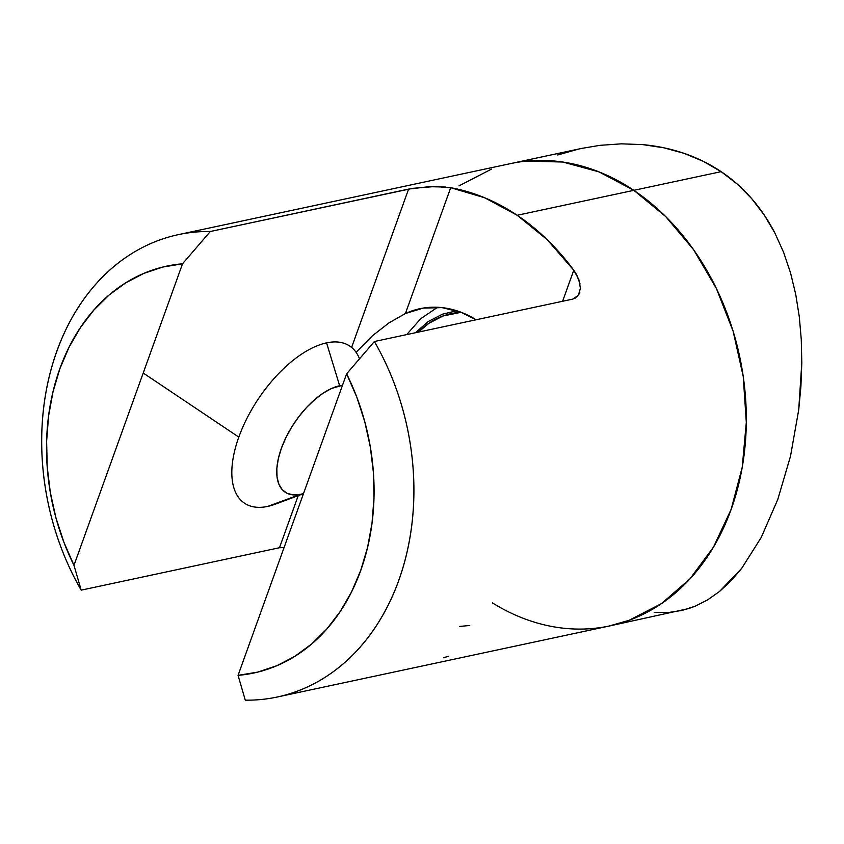 <?xml version="1.0" encoding="UTF-8"?>
<svg xmlns="http://www.w3.org/2000/svg" width="844" height="844" viewBox="0 0 844 844"><rect width="100%" height="100%" fill="white"/><g stroke="black" fill="none" stroke-linecap="round" stroke-linejoin="round"><path stroke-width="1.27" d="M580.06 283.964L576.684 274.785L573.772 270.238L562.6 301.266L573.772 270.238L547.229 239.707L517.182 215.273L633.823 190.333A236.415 183.464 77.9 0 1 745.885 435.145A236.415 183.464 77.9 0 1 609.663 625.931A236.415 183.464 -102.1 0 0 745.885 435.145A236.415 183.464 -102.1 0 0 633.823 190.333L517.182 215.273L484.635 197.749L450.707 187.716L405.415 313.525A113.476 88.061 77.9 0 1 419.858 308.714A113.476 88.061 77.9 0 1 476.121 319.76L460.856 312.185L442.024 307.627L423.266 308.081L405.415 313.525L388.936 322.904L405.415 313.525L450.707 187.716A236.415 183.464 77.9 0 1 517.182 215.273A236.415 183.464 77.9 0 1 573.772 270.238L578.805 279.417L580.419 288.279L578.362 295.389L575.956 297.763L572.696 299.114L374.398 341.514A236.415 183.464 77.9 0 1 277.233 697.017A236.415 183.464 77.9 0 1 245.277 700.161A236.415 183.464 -102.1 0 0 398.727 580.44A236.415 183.464 -102.1 0 0 374.398 341.514L346.62 373.818L238.061 675.348L257.853 672.077L276.906 665.684L294.925 656.273L311.647 643.983L326.807 629.002L340.174 611.562L351.537 591.939L360.715 570.428L367.583 547.355L372.025 523.09L373.976 498.002L373.396 472.471L370.305 446.898L364.756 421.673L356.822 397.186L346.62 373.818A208.046 161.447 77.9 0 1 238.061 675.348L245.277 700.161L238.061 675.348L346.62 373.818L374.398 341.514L572.696 299.114L578.362 295.389L579.86 292.14M372.499 335.712L388.936 322.904L372.499 335.712L357.307 351.072L372.499 335.712M356.147 352.412L357.307 351.072L356.147 352.412M284.048 547.619L279.48 547.735L298.248 495.597L279.48 547.735L81.193 590.146A236.415 183.464 77.9 0 1 178.358 234.643A236.415 183.464 77.9 0 1 210.314 231.499L412.705 188.339L434.755 186.545L450.707 187.716M633.823 190.333A236.415 183.464 -102.1 0 0 510.789 163.557A236.415 183.464 77.9 0 1 633.823 190.333L599.061 171.902L562.811 162.027L526.456 161.109L562.811 162.027L599.061 171.902L633.823 190.333L721.145 171.659L633.823 190.333L665.747 216.613L633.823 190.333M279.48 547.735L81.193 590.146L73.977 565.332L182.536 263.792L162.744 267.063L143.691 273.456L125.672 282.867L108.95 295.157L93.79 310.138L80.423 327.577L69.071 347.2L59.882 368.722L53.014 391.785L48.572 416.05L46.631 441.138L47.201 466.669L50.292 492.242L55.841 517.467L63.785 541.953L73.977 565.332A208.046 161.447 77.9 0 1 182.536 263.792L210.314 231.499A236.415 183.464 -102.1 0 0 56.864 351.22A236.415 183.464 -102.1 0 0 81.193 590.146L73.977 565.332L182.536 263.792L210.314 231.499L408.601 189.088L351.6 347.433L408.601 189.088L428.91 186.693L445.811 187.041M608.819 626.111L629.054 620.319L661.464 603.597L689.981 578.847L713.518 547.028L731.157 509.343L742.224 467.27L746.307 422.401L743.237 376.466L733.13 331.238L716.377 288.448L693.631 249.75L665.747 216.613L693.631 249.75L716.377 288.448L733.13 331.238L743.237 376.466L746.307 422.401L742.224 467.27L731.157 509.343L713.518 547.028L689.981 578.847L661.464 603.597L629.054 620.319L608.819 626.111M491.398 169.159L458.988 185.88L491.398 169.159M443.575 657.761L448.449 656.231M459.537 626.448L469.728 625.478M654.227 612.47L668.459 612.512L682.163 610.402L695.182 606.192L707.61 599.894L719.552 591.454L741.633 568.445L761.246 537.449L777.809 499.374L790.501 456.224L798.709 409.899L800.914 386.415L801.8 362.878L801.272 339.478L799.279 316.669L795.744 294.451L790.533 272.865L783.633 252.398L774.95 233.155L764.337 215.146L751.709 198.646L737.329 184.15L721.145 171.659L703.2 161.288L684.009 153.334L663.806 147.795L642.738 144.619L621.384 143.839L599.947 145.337L581.453 148.449L178.358 234.643M277.233 697.017L609.663 625.931A236.415 183.464 77.9 0 1 492.463 602.922M609.663 625.931L688.757 608.556L695.182 606.192L707.61 599.894L719.552 591.454L730.936 580.925L741.633 568.445L761.246 537.449L777.809 499.374L790.501 456.224L798.709 409.899L801.8 362.878L801.272 339.478L799.279 316.669L795.744 294.451L790.533 272.865L783.633 252.398L774.95 233.155C768.378 220.4 760.634 208.901 751.709 198.646C742.646 188.233 732.455 179.234 721.145 171.659C709.751 164.021 697.376 157.912 684.009 153.334C670.948 148.871 657.191 145.97 642.738 144.619L621.384 143.839L599.947 145.337L581.326 148.47M418.413 332.103A102.135 79.262 77.9 0 1 461.13 312.291L443.016 315.994L429.016 323.22L418.413 332.103M415.364 332.758L428.203 321.553L442.456 314.19L456.783 310.771M578.551 149.093L557.715 154.969M283.099 500.745A94.57 46.547 -56.2 0 1 267.696 506.411L300.559 494.331A62.794 30.901 -56.2 0 1 281.379 448.322A62.794 30.901 -56.2 0 1 339.647 385.75L326.565 342.875A94.57 46.547 123.8 0 0 238.81 437.108A94.57 46.547 123.8 0 0 267.696 506.411A94.57 46.547 -56.2 0 1 244.465 503.182A94.57 46.547 -56.2 0 1 238.81 437.108L143.216 373.016L238.81 437.108A94.57 46.547 -56.2 0 1 326.565 342.875A94.57 46.547 -56.2 0 1 349.796 346.093A94.57 46.547 -56.2 0 1 359.491 358.763A94.57 46.547 123.8 0 0 326.565 342.875L339.647 385.75A62.794 30.901 -56.2 0 1 342.495 385.286L331.724 388.409L323.347 393.051L314.844 399.507L306.541 407.504L298.765 416.767L291.802 426.916L285.937 437.572L281.379 448.322L278.309 458.756L276.843 468.473L277.043 477.092L278.9 484.287L282.339 489.784L287.224 493.371L293.374 494.911L300.559 494.331L267.696 506.411A94.57 46.547 123.8 0 0 275.555 504.079L303.481 493.645M303.513 493.561A62.794 30.901 -56.2 0 1 300.559 494.331L303.513 493.561M437.603 307.279L420.692 318.737L406.692 334.614"/></g></svg>
